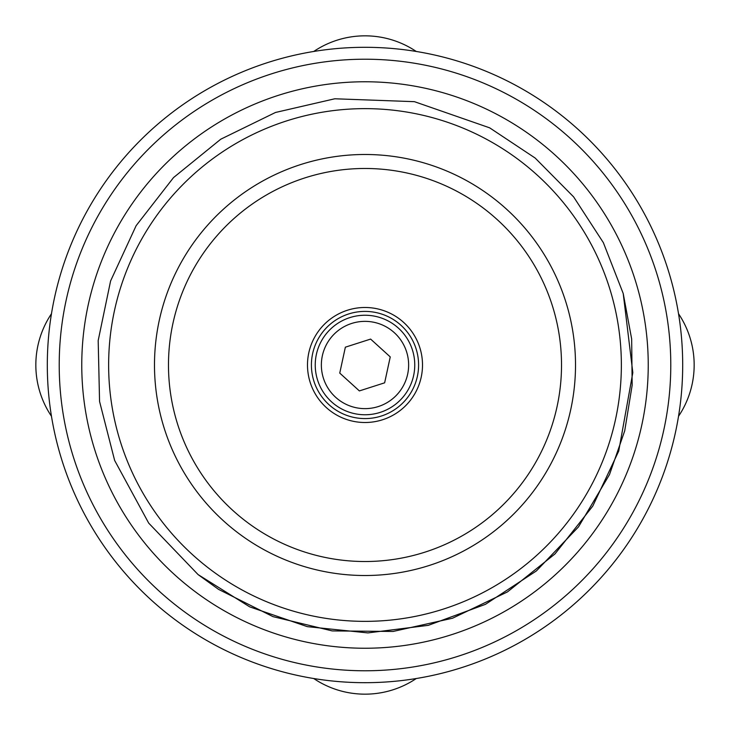 <?xml version="1.0" encoding="UTF-8"?>
<svg xmlns="http://www.w3.org/2000/svg" width="730" height="730" viewBox="0 0 730 730"><rect width="100%" height="100%" fill="white"/><g stroke="black" fill="none" stroke-linecap="round" stroke-linejoin="round"><path stroke-width="1.09" d="M365 682.687A317.687 317.687 0 0 1 89.872 206.152A317.687 317.687 0 0 1 640.128 206.152A317.687 317.687 0 0 1 365 682.687M365 575.514A210.514 210.514 0 0 1 182.692 259.743A210.514 210.514 0 0 1 547.308 259.743A210.514 210.514 0 0 1 365 575.514M365 418.582A53.582 53.582 0 0 1 318.59 338.209A53.582 53.582 0 0 1 411.41 338.209A53.582 53.582 0 0 1 365 418.582A53.582 53.582 0 0 1 318.59 338.209A53.582 53.582 0 0 1 411.41 338.209A53.582 53.582 0 0 1 365 418.582M51.483 313.718A91.861 91.861 0 0 0 51.483 416.282M313.718 678.517A91.861 91.861 0 0 0 416.282 678.517M678.517 416.282A91.861 91.861 0 0 0 678.517 313.718M416.282 51.483A91.861 91.861 0 0 0 313.718 51.483M390.249 356.906L384.637 382.821L359.379 390.915L339.751 373.094L345.363 347.179L370.621 339.085L390.249 356.906M349.816 317.614A49.759 49.759 0 0 0 331.557 401.847A49.759 49.759 0 0 0 413.627 375.539A49.759 49.759 0 0 0 349.816 317.614M612.078 296.617A256.367 256.367 0 0 1 300.678 613.163A256.367 256.367 0 0 1 182.244 185.21A256.367 256.367 0 0 1 612.078 296.617M365 670.779A305.779 305.779 0 0 1 100.183 212.111A305.779 305.779 0 0 1 629.817 212.111A305.779 305.779 0 0 1 365 670.779M365 648.24A283.24 283.24 0 0 1 119.711 223.38A283.24 283.24 0 0 1 610.289 223.38A283.24 283.24 0 0 1 365 648.24M365 561.516A196.516 196.516 0 0 1 194.81 266.742A196.516 196.516 0 0 1 535.19 266.742A196.516 196.516 0 0 1 365 561.516M365 422.506A57.506 57.506 0 0 0 414.804 336.247A57.506 57.506 0 0 0 315.196 336.247A57.506 57.506 0 0 0 365 422.506M351.687 323.445A43.636 43.636 0 0 1 407.641 374.244A43.636 43.636 0 0 1 335.672 397.312A43.636 43.636 0 0 1 351.687 323.445M623.219 293.533L631.66 338.994L632.162 385.23L624.707 430.864L609.514 474.536L578.47 526.914L536.395 570.933L485.468 604.321L428.318 625.336L367.893 632.91L307.33 626.65L249.733 606.867L198.095 574.592L148.71 523.127L114.647 460.447L99.563 401.454L98.185 340.572L110.595 280.959L136.136 225.679L173.512 177.6L220.77 139.202L275.475 112.475L334.815 98.778L414.43 101.671L489.675 127.841L535.172 158.054L573.607 196.863L603.363 242.661L623.219 293.533L632.819 372.629L618.739 451.04L592.76 506.109L555.01 553.897L507.45 591.92L452.536 618.228L393.096 631.45L332.205 630.912L273.011 616.64L218.562 589.375L198.095 574.592"/></g></svg>
